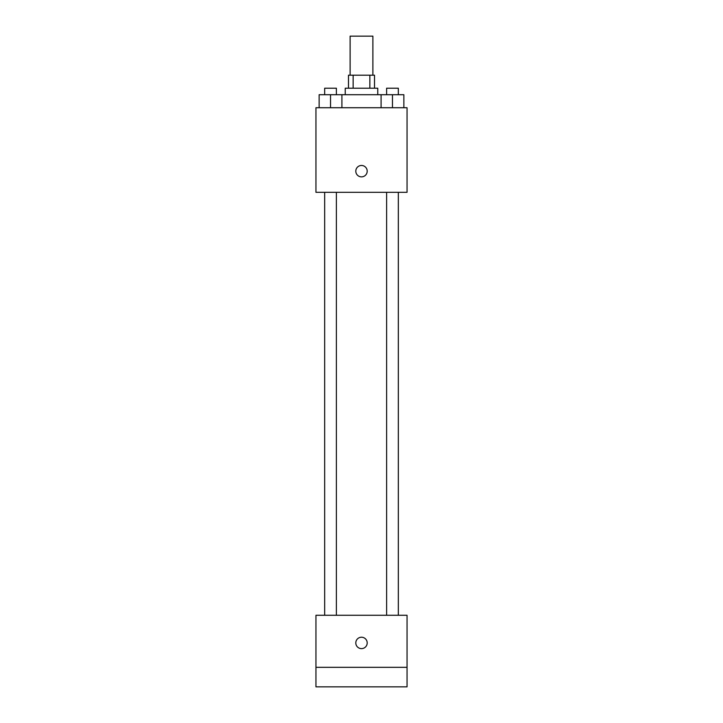 <?xml version="1.0" encoding="UTF-8"?>
<svg xmlns="http://www.w3.org/2000/svg" width="723" height="723" viewBox="0 0 723 723"><rect width="100%" height="100%" fill="white"/><g stroke="black" fill="none" stroke-linecap="round" stroke-linejoin="round"><path stroke-width="1.08" d="M372.887 75.192L372.887 36.15L350.113 36.15L350.113 75.192M353.149 88.206L353.149 75.192L348.486 75.192L348.486 88.206M353.149 75.192L374.514 75.192L374.514 88.206M369.851 88.206L369.851 75.192M345.233 94.713L345.233 88.206L377.768 88.206L377.768 94.713M381.084 107.727L381.084 94.713L319.141 94.713L319.141 107.727M315.951 107.727L407.049 107.727L407.049 192.318L315.951 192.318L315.951 107.727M361.5 176.864A5.694 5.694 0 0 1 356.566 168.323A5.694 5.694 0 0 1 366.434 168.323A5.694 5.694 0 0 1 361.5 176.864M315.951 615.273L407.049 615.273L407.049 686.85L315.951 686.85L315.951 615.273M361.5 648.621A5.694 5.694 0 0 1 356.566 640.081A5.694 5.694 0 0 1 366.434 640.081A5.694 5.694 0 0 1 361.5 648.621M315.951 667.329L407.049 667.329M381.084 94.713L403.859 94.713L403.859 107.727L403.859 94.713M392.472 107.727L392.472 94.713M398.328 94.713L398.328 88.206L386.615 88.206L386.615 94.713M330.528 107.727L330.528 94.713M341.916 107.727L341.916 94.713L341.916 107.727M336.385 94.713L336.385 88.206L324.672 88.206L324.672 94.713M386.615 192.318L386.615 615.273M398.328 192.318L398.328 615.273M336.385 615.273L336.385 192.318M324.672 615.273L324.672 192.318"/></g></svg>
